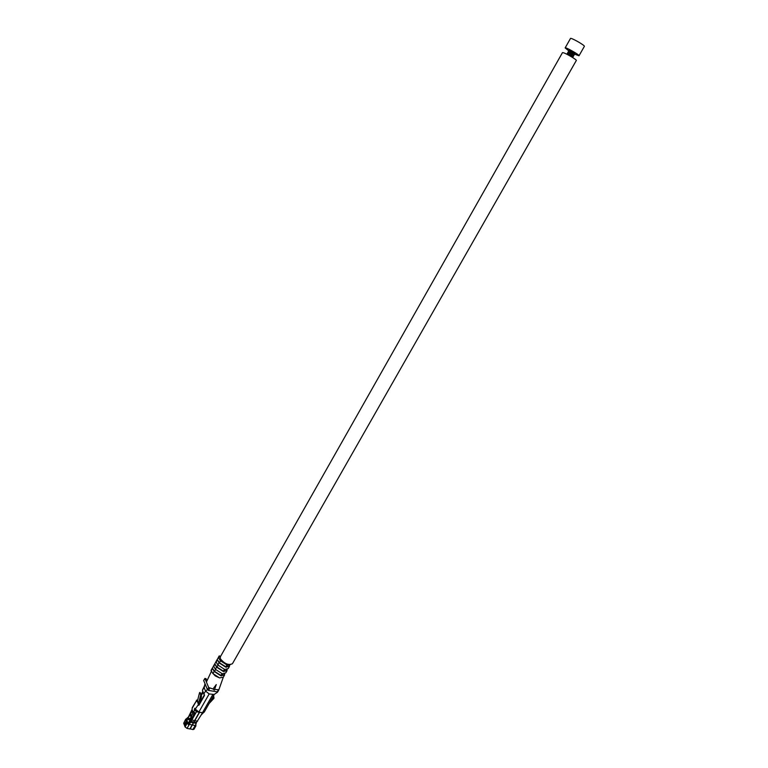 <?xml version="1.0" encoding="UTF-8"?>
<svg xmlns="http://www.w3.org/2000/svg" width="768" height="768" viewBox="0 0 768 768"><rect width="100%" height="100%" fill="white"/><g stroke="black" fill="none" stroke-linecap="round" stroke-linejoin="round"><path stroke-width="1.15" d="M563.741 52.829C567.341 54.077 577.056 59.981 576.326 60.47L232.445 663.715C228.576 665.501 224.563 663.869 220.406 658.819L220.32 656.832L562.483 52.608L563.741 52.829M572.093 51.446L569.654 55.747L572.083 51.446M569.146 50.237L574.906 53.539M568.79 50.861L565.142 47.904C565.325 46.762 579.898 55.037 579.005 55.776L574.56 54.144M565.142 47.904L570.48 38.477C570.71 37.248 585.302 45.542 584.362 46.368L579.005 55.776M214.349 690.096L216.269 684.586L213.005 688.992L214.349 690.096L216.269 684.586M225.869 666.826L219.408 662.774L217.229 659.52L218.448 657.36L220.262 660.662L226.925 664.973L225.696 667.133L229.44 666.442L229.546 665.069M223.421 671.136L216.96 667.085L214.79 663.821L216.01 661.67L217.814 664.982L224.467 669.293L223.238 671.443L226.992 670.742L227.107 669.37L226.502 670.416L224.054 671.222M217.229 659.52L219.043 662.822L225.696 667.133M230.323 664.694L227.539 665.098L226.31 667.258M229.555 665.059L228.95 666.115L226.502 666.912M220.973 675.437L214.522 671.386L212.362 668.122L213.571 665.971L215.376 669.293L222.019 673.603L220.79 675.754L224.554 675.024L224.669 673.67M214.79 663.821L216.595 667.133L223.238 671.443M229.44 666.442L228.221 668.592L225.082 669.408L223.853 671.568M212.362 668.122L214.157 671.443L220.79 675.754M212.246 668.227L211.037 670.378L212.938 673.594L219.562 677.904L215.203 675.869L212.592 673.085M220.128 657.562L219.235 655.891L220.57 656.39M206.947 680.851L206.035 678.672L204.883 678.413L206.4 682.032L211.421 671.328M204.634 686.573L204.019 687.389L205.536 691.056L207.475 689.664L208.483 690.394L217.536 691.901M209.098 703.536L214.003 698.237L213.571 695.693M213.427 695.933L213.946 697.171L211.402 699.494M187.056 728.39L189.35 724.368L188.429 724.685L186.528 722.026L184.541 725.52L185.069 726.931L187.056 728.39L189.869 728.957L199.325 712.33L196.512 711.744L194.275 709.661L196.973 711.062M194.986 712.982L189.014 723.504L188.237 723.629L187.709 722.227L186.528 722.026M192.154 724.934L189.35 724.368L196.512 711.744M191.904 718.416L188.803 719.77L188.074 719.242L188.275 717.082L188.938 718.8L191.222 717.658L190.282 715.219L188.275 717.082M188.122 719.309L188.938 718.8M197.059 701.616L197.405 701.069L198.211 703.968L199.373 704.218L199.776 703.373L201.504 696.538L200.189 692.64M200.515 694.33L199.526 692.784L197.482 700.877L198.49 703.411L200.938 694.32M195.178 725.51L195.398 726.106L195.955 725.798L195.648 724.454M195.398 726.106L196.445 722.496L201.178 714.97L203.414 712.714L199.517 712.378L192.355 724.973L195.158 725.549L192.864 729.562L193.968 729.293L195.955 725.798M194.083 712.349L193.238 716.074M193.699 711.811L193.008 711.936L192.058 709.507L190.282 715.219M193.008 711.936L191.222 717.658M187.862 718.675L186.874 719.818L187.382 721.373L186.24 718.915L185.674 719.222L183.696 723.264L184.224 724.666L186.202 721.171L185.674 719.77M186.24 718.915L188.246 717.139M185.674 719.222L183.696 723.264M187.382 721.373L186.96 722.112M187.171 721.363L186.202 721.171M184.944 724.81L184.224 724.666M189.974 728.765L192.864 729.562M190.061 728.995L192.355 724.973M195.091 713.03L193.68 711.763L194.515 710.285M193.142 711.696L193.68 711.763M192.058 709.507L192.259 707.597L196.426 700.79L192.259 708.144M197.568 700.541L197.338 699.974L196.426 700.243M191.75 710.189L188.611 716.65M188.17 723.446L190.205 719.856L189.235 719.654M189.898 718.55L190.589 719.29L190.205 719.856M191.261 712.483L189.504 715.766M196.723 701.539L196.426 700.79M201.293 695.558L203.213 692.17M201.034 694.57L202.867 691.334M204.288 687.446L202.416 690.221L204.413 695.578L198.989 705.12L198.125 704.928L198.989 705.12M214.33 694.349L204.182 712.166L202.445 712.771L198.883 712.022L195.283 709.123L198.125 704.928M202.416 690.221L204.01 686.851M188.256 723.667L191.501 719.136M191.664 718.589L191.155 719.059M195.437 709.901L195.398 709.373M195.283 709.123L194.813 708.211L194.275 709.661M214.099 694.474L209.165 693.936L205.536 691.056L203.923 693.898M193.757 713.606L194.333 712.579M199.949 702.701L204.432 694.8M193.632 714.211L194.486 712.694M199.766 703.382L204.49 695.069M204.019 687.389L205.018 683.75L207.475 689.664L208.694 687.523L206.4 682.032M204.883 678.413L203.674 680.534L205.018 683.75M213.005 688.992L208.694 687.523M218.746 689.77L214.934 689.424M219.562 677.904L223.334 677.165L224.554 675.024M226.992 670.742L225.773 672.883L222.634 673.718L221.405 675.869M224.65 673.67L224.064 674.707L221.606 675.523M217.219 660.144L216 662.294M219.043 662.822L217.814 664.982M220.454 660.922L219.408 662.774M214.781 664.454L213.562 666.605M216.595 667.133L215.376 669.293M218.006 665.242L216.96 667.085M212.342 668.746L211.133 670.896M214.157 671.443L212.938 673.594M213.494 697.958L214.003 698.237M185.069 726.931L187.056 723.427M193.45 721.882L190.646 721.306M194.63 720.595L191.818 720.01M192.979 722.726L190.166 722.15M187.498 722.218L188.429 724.685M188.803 719.77L188.352 719.29M201.235 695.28L200.544 695.299M189.014 723.504L189.35 724.368M190.8 719.194L190.109 718.445M191.798 716.861L190.858 714.422M192.624 712.925L191.674 710.486M186.912 720.154L187.085 718.426M193.171 722.765L195.974 723.331M193.651 721.92L196.445 722.496M194.822 720.634L197.626 721.21M188.246 719.453L187.411 719.28M190.464 715.075L189.859 714.95M198.826 705.293L198.288 705.178M201.178 714.97L202.32 712.963M209.165 693.936L198.883 712.022M212.717 694.723L202.445 712.771M209.702 688.253L208.483 690.394M218.218 690.154L216.998 692.285M219.331 656.4L218.438 657.984M220.858 659.616L220.262 660.662M215.558 669.552L214.522 671.386M570.672 56.333L573.11 52.042M568.618 55.171L571.056 50.89M568.195 54.941L570.624 50.678M572.275 57.293L574.656 53.098M571.267 56.678L573.696 52.406M572.64 57.523L574.982 53.414M566.87 54.25L569.184 50.15M568.166 54.922L570.586 50.659M567.12 54.374L569.491 50.208M200.179 692.496L199.699 692.506M214.109 694.493L217.459 692.256M218.755 690.048L217.536 692.179M218.774 690.01L223.286 677.251M219.235 655.891L218.333 657.475M217.114 659.626L215.894 661.776M214.675 663.936L213.466 666.086"/></g></svg>
